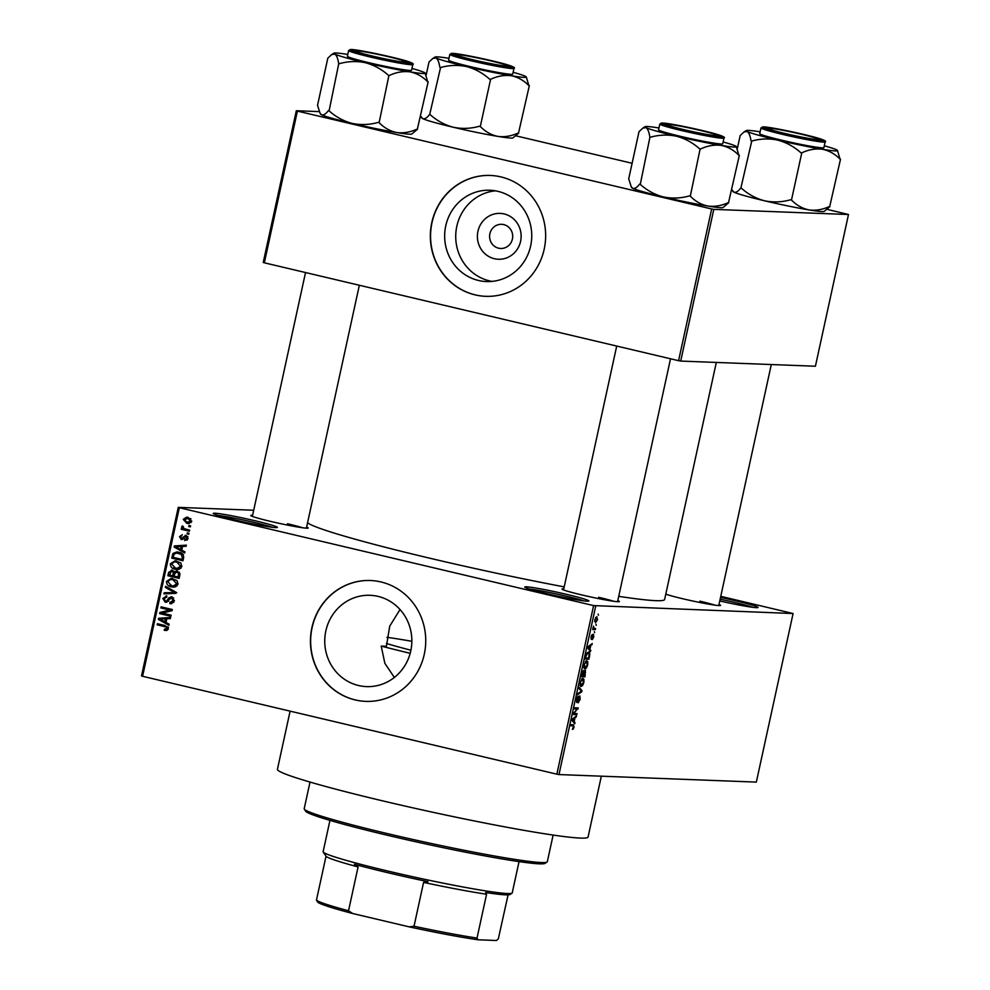 <?xml version="1.0" encoding="UTF-8"?>
<svg xmlns="http://www.w3.org/2000/svg" width="990" height="990" viewBox="0 0 990 990"><rect width="100%" height="100%" fill="white"/><g stroke="black" fill="none" stroke-linecap="round" stroke-linejoin="round"><path stroke-width="1.49" d="M546.925 593.641A32.831 1.832 -167.7 0 1 524.787 587.132A32.831 1.832 -167.7 0 1 566.763 594.396A32.831 1.832 -167.7 0 1 588.84 601.103A32.831 1.832 -167.7 0 1 546.925 593.641M583.902 600.905A31.098 1.732 12.3 0 0 565.872 596.067A31.098 1.732 12.3 0 0 529.365 589.013M720.522 597.44A32.831 1.832 -167.7 0 1 735.916 600.856A32.831 1.832 -167.7 0 1 758.006 607.551A32.831 1.832 -167.7 0 1 719.755 600.942M753.068 607.353A31.098 1.732 12.3 0 0 735.026 602.514A31.098 1.732 12.3 0 0 720.126 599.222M235.422 520.035A32.831 1.832 -167.7 0 1 213.296 513.538A32.831 1.832 -167.7 0 1 255.259 520.802A32.831 1.832 -167.7 0 1 277.349 527.497A32.831 1.832 -167.7 0 1 235.422 520.035M272.399 527.299A31.098 1.732 12.3 0 0 254.368 522.46A31.098 1.732 12.3 0 0 217.862 515.406M494.394 258.712A22.943 21.879 92.2 0 1 477.947 231.276A22.943 21.879 92.2 0 1 504.157 213.939A22.943 21.879 92.2 0 1 520.591 241.362A22.943 21.879 92.2 0 1 494.394 258.712M503.7 224.594A12.09 11.534 -87.8 0 0 489.704 234.84A12.09 11.534 -87.8 0 0 500.668 248.478A12.09 11.534 -87.8 0 0 503.7 224.594M497.921 191.33A45.689 43.548 -87.8 0 0 489.951 190.241A45.689 43.548 -87.8 0 0 445.03 230.026A45.689 43.548 -87.8 0 0 478.492 280.467A45.689 43.548 -87.8 0 0 486.461 281.556A45.689 43.548 -87.8 0 0 531.37 241.77A45.689 43.548 -87.8 0 0 497.921 191.33M495.47 190.822A45.689 43.548 -87.8 0 0 455.821 233.343A45.689 43.548 -87.8 0 0 489.555 280.888A45.689 43.548 -87.8 0 0 492.018 281.395M500.866 176.888A60.477 57.643 -87.8 0 0 490.298 175.453A60.477 57.643 -87.8 0 0 430.848 228.121A60.477 57.643 -87.8 0 0 475.138 294.884A60.477 57.643 -87.8 0 0 485.694 296.319A60.477 57.643 -87.8 0 0 545.144 243.664A60.477 57.643 -87.8 0 0 500.866 176.888M490.409 175.465A60.477 57.643 -87.8 0 0 431.058 228.183A60.477 57.643 -87.8 0 0 475.336 294.896A60.477 57.643 -87.8 0 0 485.793 296.332M394.367 677.445L384.875 663.374L381.2 646.086L386.422 646.284L389.714 626.163L400.022 609.531M358.59 685.526A45.689 43.548 92.2 0 1 325.128 635.085A45.689 43.548 92.2 0 1 370.05 595.299A45.689 43.548 92.2 0 1 378.019 596.376A45.689 43.548 92.2 0 1 411.469 646.816A45.689 43.548 92.2 0 1 366.56 686.602A45.689 43.548 92.2 0 1 358.59 685.526M380.952 581.947A60.477 57.643 -87.8 0 0 370.396 580.511A60.477 57.643 -87.8 0 0 310.947 633.167A60.477 57.643 -87.8 0 0 355.224 699.942A60.477 57.643 -87.8 0 0 365.793 701.378A60.477 57.643 -87.8 0 0 425.242 648.71A60.477 57.643 -87.8 0 0 380.952 581.947M370.507 580.511A60.477 57.643 -87.8 0 0 311.145 633.229A60.477 57.643 -87.8 0 0 355.435 699.955A60.477 57.643 -87.8 0 0 365.892 701.378M718.988 604.482A29.378 1.634 -167.7 0 1 720.485 605.472A29.378 1.634 -167.7 0 1 682.976 598.802A29.378 1.634 -167.7 0 1 665.787 594.173M617.797 600.621A29.378 1.634 -167.7 0 1 619.307 601.611A29.378 1.634 -167.7 0 1 581.798 594.941A29.378 1.634 -167.7 0 1 561.998 589.112A29.378 1.634 -167.7 0 1 563.768 588.852M306.615 527.101A29.378 1.634 -167.7 0 1 308.125 528.091A29.378 1.634 -167.7 0 1 270.617 521.408A29.378 1.634 -167.7 0 1 250.817 515.592A29.378 1.634 -167.7 0 1 252.599 515.32M601.338 776.185L588.072 837.045A158.969 8.848 -167.7 0 1 384.714 801.356A158.969 8.848 -167.7 0 1 277.423 769.317L290.107 711.142M716.315 362.439L664.624 599.47A183.162 10.185 -167.7 0 1 618.738 596.339M564.201 586.884A183.162 10.185 -167.7 0 1 430.328 558.335A183.162 10.185 -167.7 0 1 307.568 522.769M595.968 624.245L596.252 625.333L595.968 624.245M594.173 628.501L595.547 628.551L595.312 629.628L592.663 629.516L593.493 626.15L594.173 628.501L593.159 628.155M594.359 631.595L594.644 632.684L594.359 631.595M593.468 634.343L593.765 636.966L592.342 639.552L593.307 635.419L591.228 639.354L591.005 636.904L592.305 634.454L591.414 638.278L593.554 634.355M589.929 649.291L590.572 651.383L587.627 647.98L587.874 646.854L592.28 643.574L590.733 645.579L589.929 649.291L588.456 648.945M584.496 668.832L583.927 664.723L586.711 660.664L587.788 661.778L587.676 664.872L586.439 667.928L584.694 668.906M580.647 686.454L580.091 682.345L582.863 678.286L583.952 679.4L583.84 682.494L582.59 685.55L580.858 686.528M573.396 724.742L574.089 727.217L572.443 729.494L573.643 725.992L570.673 725.72L570.908 724.643L573.606 724.767M573.643 725.992L570.784 725.249L573.383 725.843M595.732 606.004L558.979 774.564L556.85 774.168L593.604 605.595L793.089 613.528L720.757 596.339M558.979 774.564L756.335 782.1L793.089 613.528M574.163 721.623L574.806 723.715L571.861 720.312L572.109 719.185L576.502 715.894L574.967 717.911L574.163 721.623L572.69 721.277M574.076 713.493L577.009 713.604L576.774 714.669L573.123 714.533L577.281 708.976L574.349 708.865L574.584 707.788L578.247 707.937L573.42 713.332M579.831 695.945L580.165 699.324L578.16 702.826L579.756 699.212L579.608 697.01L576.712 702.467L576.378 699.373L578.172 696.18L576.811 699.361L577.405 701.068L579.93 695.958M579.657 697.022L578.903 696.849L579.657 697.022M579.076 687.209L581.996 690.711L581.774 691.763L577.418 694.807L577.665 693.693L581.439 691.292L578.828 688.335L579.076 687.209M585.387 670.193L585.028 676.826L581.365 676.677L583.654 670.44L584.174 671.628L585.511 670.205M588.592 651.927C589.693 651.68 590.015 653.066 589.557 656.061L588.864 659.204L585.214 659.055L586.303 654.365L588.815 651.952M596.772 616.696L597.514 619.74L595.497 622.673L594.767 619.641L596.97 616.733M598.17 614.122L598.455 615.223L598.17 614.122M593.604 605.595L179.338 507.721L142.585 676.294L141.508 675.923L178.262 507.363L253.7 510.246M190.587 525.851L190.352 526.915L188.744 526.544L188.979 525.467L190.587 525.851M188.979 533.202L188.744 534.278L187.135 533.895L187.37 532.818L188.979 533.202M184.92 551.838L184.672 552.965L174.141 547.049L174.388 545.923L186.368 545.156L186.132 546.282L182.568 546.418L181.764 550.131L184.92 551.838M179.438 569.151L175.354 569.3C172.112 568.78 170.441 566.936 170.342 563.755L175.156 560.724L180.824 563.013L181.875 566.49L179.438 569.151M175.601 586.773L171.518 586.922C168.275 586.402 166.605 584.558 166.506 581.378L171.307 578.346L176.987 580.635L178.027 584.112L175.601 586.773M169.884 602.489L173.077 600.534L171.617 597.911L165.206 602.192L162.793 598.406L166.852 595.968L166.766 597.081L164.105 598.69L165.478 601.128L166.691 601.066L168.807 597.824L171.827 596.834L174.364 600.942L169.797 603.603L169.884 602.489L173.696 602.452M170.75 603.727L171.654 603.665M171.617 597.911L173.708 597.985L171.617 597.911M165.874 602.291L166.53 602.242M166.048 595.869L166.852 595.968M165.478 601.128L168.263 601.116M171.097 596.722L171.827 596.834M169.142 624.17L168.894 625.296L158.375 619.381L158.61 618.255L170.602 617.488L170.354 618.614L166.803 618.75L165.986 622.45L169.142 624.17M556.85 774.168L142.585 676.294M164.365 629.219L166.976 628.477L166.382 627.128L157.187 624.789L157.422 623.712L165.058 625.519L168.275 628.836L167.124 630.333L164.266 630.333L164.365 629.219L168.077 629.43M171.109 615.186L170.874 616.263L159.625 613.602L159.885 612.464L169.884 610.063L160.863 607.934L161.098 606.858L172.334 609.518L172.087 610.669L162.113 613.058L171.109 615.186M176.096 592.305L175.861 593.344L163.932 593.876L164.179 592.763L174.648 592.577L165.342 587.404L165.59 586.278L176.096 592.305M179.846 575.091L179.128 578.408L167.879 575.747L168.609 572.418L172.074 570.141L174.178 571.849L177.26 571.044L179.846 575.091M171.431 570.042L172.074 570.141M176.393 570.908L177.26 571.044M183.645 557.642L182.964 560.786L171.728 558.125L172.953 553.472L176.814 551.937L178.856 552.234C182.111 552.717 183.707 554.511 183.645 557.642M184.845 539.476L186.813 538.238L185.86 536.493L181.281 539.6L179.487 536.63L182.358 534.699L180.663 536.865L181.356 538.486L185.885 535.367L187.964 538.585L184.759 540.59L184.845 539.476L187.568 539.562M187.667 536.555L185.056 536.592M181.356 538.486L183.868 538.374M185.217 535.281L185.885 535.367M189.647 530.133L189.412 531.209L181.244 529.279L181.479 528.202L182.779 528.511L181.603 526.89L182.271 525.975L183.373 526.556L183.781 528.536L189.647 530.133M191.713 521.359L188.335 523.562L186.825 523.351L183.249 519.354L186.652 517.151L188.051 517.349L191.713 521.359M711.662 208.977L713.79 209.373L680.712 361.078L678.583 360.682L711.662 208.977L297.408 111.09L264.33 262.808L263.241 262.449L296.319 110.732L319.226 111.61M680.712 361.078L815.413 366.226L848.492 214.508L827.207 209.385M632.115 163.288L516.025 135.853M713.79 209.373L848.492 214.508M678.583 360.682L264.33 262.808M296.319 110.732L297.408 111.09M178.262 507.363L179.338 507.721M714.99 605.15A27.646 1.534 12.3 0 0 699.843 601.14M613.8 601.289A27.646 1.534 12.3 0 0 598.653 597.279M302.631 527.769A27.646 1.534 12.3 0 0 287.471 523.76M166.654 630.469L164.266 630.333M166.357 630.407L166.444 629.417M168.337 628.526L166.976 628.477M168.065 627.19L166.382 627.128M168.473 627.202L157.187 624.789M159.279 624.876L159.427 624.195M169.117 624.331L160.454 619.455L158.375 619.381M160.553 619.01L160.702 618.329L158.61 618.255M160.702 618.329L170.552 617.698M161.704 620.012L164.748 621.782L165.404 618.8L159.687 619.01L161.704 620.012M166.122 621.831L164.748 621.782M166.778 618.849L165.404 618.8M170.961 615.867L159.625 613.602M161.717 613.689L161.964 612.538L159.885 612.464M161.964 612.538L171.963 610.137L169.884 610.063M171.963 610.137L160.863 607.934M162.954 608.009L163.103 607.34M171.889 603.615L171.963 602.601M174.426 600.583L173.077 600.534M166.889 602.155L165.379 601.103M164.167 598.467L162.793 598.406M165.491 597.094L166.84 596.129M167.57 601.202L168.783 601.14M170.738 597.898L168.807 597.824M170.924 597.861L172.198 596.933M166.06 593.777L166.258 592.837L164.179 592.763M166.258 592.837L176.74 592.663L167.434 587.478L165.342 587.404M176.022 592.626L174.648 592.577M174.153 587.12L171.518 586.922M173.597 587.008L169.884 585.214M167.892 581.439L166.506 581.378M169.513 579.744L172.409 578.457M176.678 580.338L172.359 579.62M174.995 579.756L170.268 579.534L167.817 581.687L171.765 585.857L177.123 585.832M173.498 579.546L170.268 579.534M178.076 583.865L176.715 583.815L172.916 579.682M173.176 586.055L176.715 583.815M179.215 578.011L167.879 575.747M169.971 575.833L170.119 575.153M169.995 572.468L168.609 572.418M171.196 571.205L172.495 570.265M177.495 571.106L174.178 571.849M179.128 572.195L176.505 572.034L174.562 573.977L174.104 576.093L178.039 577.021L178.646 573.606L177.037 572.109L179.4 572.269M173.881 571.292L171.567 571.181L169.426 574.992L172.792 575.784L173.361 572.616L172.025 571.255L173.906 571.329M175.453 572.703L174.116 571.329M174.153 575.833L172.792 575.784M175.044 572.678L173.361 572.616M179.413 577.083L178.039 577.021M179.97 573.656L178.646 573.606M179.908 574.806L178.534 574.745M178.002 569.498L175.354 569.3M177.445 569.374L173.733 567.592M171.728 563.805L170.342 563.755M173.349 562.122L176.257 560.835M180.526 562.716L176.208 561.986M178.844 562.134L174.116 561.912L171.666 564.065L175.601 568.235L180.972 568.198M177.334 561.924L174.116 561.912M181.925 566.243L180.564 566.181L176.752 562.06M177.024 568.433L180.564 566.181M183.051 560.389L171.728 558.125M173.819 558.212L173.968 557.531M174.735 553.546L172.953 553.472M175.23 553.286L177.903 552.049M183.348 554.462L176.839 553.051L174.24 553.992L173.683 555.464L173.275 557.37L181.888 559.399L182.309 557.469L181.257 554.388L176.839 553.051M183.261 559.449L181.888 559.399M180.687 553.385L178.608 553.311M183.026 554.45L181.257 554.388M183.67 557.519L182.309 557.469M184.883 551.999L176.232 547.136L174.141 547.049M176.331 546.678L176.48 545.997L174.388 545.923M176.48 545.997L186.33 545.366M177.47 547.68L180.526 549.45L181.17 546.468L175.453 546.678L177.47 547.68M181.9 549.5L180.526 549.45M182.544 546.517L181.17 546.468M186.887 540.231L187.234 539.575M188.013 538.288L186.813 538.238M187.939 536.568L187.147 536.667M182.779 539.476L181.764 538.523M180.712 536.679L179.487 536.63M183.447 538.572L184.19 538.387L183.447 538.572M185.415 536.456L186.368 535.516M188.818 533.957L187.135 533.895M189.498 530.813L181.244 529.279M183.323 529.353L183.509 528.536M183.806 528.549L182.779 528.511M183.162 526.952L181.603 526.89M190.414 526.606L188.744 526.544M189.313 523.512L186.825 523.351M188.917 523.425L186.046 521.953M184.487 519.404L183.249 519.354M185.86 518.327L187.741 517.287M191.021 518.847L186.677 518.265L187.89 518.438L184.412 519.663L187.06 522.274L191.194 522.46M189.981 518.525L187.89 518.438L190.55 521.049L191.763 521.099M187.06 522.274L190.55 521.049M572.579 728.677L573.457 728.888M573.519 722.23L575.042 722.589M575.301 716.797L576.267 717.02M574.089 717.701L574.967 717.911M572.962 720.2L573.804 721.24L574.46 718.257L572.381 719.68L572.962 720.2L571.935 719.965M572.369 720.906L573.804 721.24M573.618 718.059L574.46 718.257M573.272 713.84L576.774 714.669M574.472 708.308L577.281 708.976M574.485 708.258L577.987 709.087M577.17 697.071L577.987 697.257M580.61 690.389L581.996 690.711M580.957 691.577L581.774 691.763M581.848 685.377L582.59 685.55M581.675 678.868L583.952 679.4M580.511 682.357L581.353 685.488L583.407 682.481L582.627 679.363L580.103 682.259M579.917 685.179L581.353 685.488M581.476 679.091L582.825 679.388L581.489 679.066M581.526 675.997L585.028 676.826M582.764 671.294L584.174 671.628M582.033 675.626L583.122 675.663L583.481 671.505L581.625 675.527M583.543 671.517L582.739 671.331L583.778 672.532M583.556 675.687L584.83 675.737L585.164 671.27L583.147 675.588M585.239 671.282L584.409 671.084L585.523 672.346M585.684 667.755L586.439 667.928M585.511 661.246L587.788 661.778M584.36 664.736L585.189 667.866L587.256 664.859L586.464 661.728L583.952 664.637M583.754 667.557L585.189 667.866M585.313 661.468L586.662 661.765L585.325 661.444M585.362 658.375L588.864 659.204M585.87 658.004L588.679 658.115L589.149 653.462L588.357 653.004L586.699 654.576L585.461 657.904M587.157 652.719L589.149 653.462M589.285 649.898L590.82 650.257M591.08 644.465L592.032 644.688M589.854 645.369L590.733 645.579M588.728 647.868L589.582 648.908L590.226 645.926L588.147 647.349L588.728 647.868L587.701 647.633M588.147 648.574L589.582 648.908M589.384 645.727L590.226 645.926M591.476 635.382L592.119 635.53M592.763 629.021L595.312 629.628M594.78 619.591L595.72 621.609L597.514 619.74M594.594 621.349L595.72 621.609M597.143 619.703L596.71 617.797L595.572 617.525L596.562 617.772L595.139 619.678M547.049 862.055L544.995 863.367A122.686 6.819 -167.7 0 1 388.328 835.486A122.686 6.819 -167.7 0 1 305.625 811.169L304.314 809.127A124.418 6.918 12.3 0 0 388.167 833.778A124.418 6.918 12.3 0 0 547.049 862.055A124.418 6.918 12.3 0 0 547.322 861.721L553.125 835.065M310.019 782.063L304.202 808.706A124.418 6.918 12.3 0 0 304.314 809.127M410.182 653.313A147.745 8.217 -167.7 0 1 381.2 646.086M411.852 641.31A96.76 5.383 12.3 0 0 386.917 637.325M386.409 643.463A96.76 5.383 12.3 0 0 410.912 650.22M723.108 141.954A46.753 2.599 12.3 0 1 735.323 145.926A46.753 2.599 -167.7 0 1 736.275 146.57A46.753 2.599 -167.7 0 1 734.085 147.04A46.753 2.599 -167.7 0 1 721.19 145.394C727.848 146.743 733.738 150.047 738.862 155.282L736.275 146.57M719.408 136.472A29.378 1.634 -167.7 0 1 688.236 130.841A29.378 1.634 -167.7 0 1 663.436 123.874A29.378 1.634 -167.7 0 1 664.81 123.577A29.378 1.634 -167.7 0 1 697.566 129.566A29.378 1.634 -167.7 0 1 720.745 136.36A29.378 1.634 -167.7 0 1 719.408 136.472M721.141 143.983A32.831 1.832 12.3 0 0 722.712 143.76L723.962 138.031A32.831 1.832 -167.7 0 1 722.391 138.241A32.831 1.832 -167.7 0 1 686.676 131.744A32.831 1.832 -167.7 0 1 659.81 124.047L658.56 129.777A32.831 1.832 12.3 0 0 685.427 137.486A32.831 1.832 12.3 0 0 721.141 143.983M728.727 202.715L722.985 207.541A46.753 2.599 -167.7 0 1 707.961 206.069C714.805 206.922 721.673 205.722 728.566 202.492L739.332 155.368M700.598 148.983C707.491 145.74 714.359 144.54 721.19 145.394A46.753 2.599 -167.7 0 1 676.516 136.236C685.092 138.538 692.765 142.708 699.522 148.76L700.598 148.983A53.658 2.982 12.3 0 1 699.522 148.76M689.832 196.094L689.226 195.958C680.613 198.371 671.962 198.693 663.288 196.911A46.753 2.599 -167.7 0 0 707.961 206.069C701.316 204.72 695.426 201.428 690.302 196.181L700.128 148.896M650.566 137.189C659.191 134.776 667.842 134.454 676.516 136.236A46.753 2.599 -167.7 0 1 645.95 127.611C647.769 128.774 649.069 131.905 649.836 136.979L650.566 137.189A53.658 2.982 12.3 0 1 649.836 136.979M639.676 184.251L639.54 184.177C636.954 187.593 634.677 188.954 632.721 188.298A46.753 2.599 -167.7 0 0 663.288 196.911C654.699 194.609 647.027 190.439 640.27 184.388L649.96 137.053M631.274 186.887L631.769 187.654A46.753 2.599 -167.7 0 0 632.721 188.298L631.274 186.887L628.712 178.856L639.008 131.658L642.857 128.094L645.95 127.611A46.753 2.599 -167.7 0 1 645.059 126.683A46.753 2.599 -167.7 0 1 658.956 127.97M678.496 128.316A25.913 1.435 12.3 0 0 704.769 134.058A25.913 1.435 12.3 0 0 717.416 135.457A25.913 1.435 12.3 0 0 705.721 131.744A25.913 1.435 12.3 0 0 666.839 124.431A25.913 1.435 12.3 0 0 678.496 128.316M791.74 135.024A25.913 1.435 12.3 0 0 818.594 139.33A25.913 1.435 12.3 0 0 794.846 132.759A25.913 1.435 12.3 0 0 768.03 128.304A25.913 1.435 12.3 0 0 791.74 135.024M382.474 55.366A25.913 1.435 12.3 0 0 355.657 50.911A25.913 1.435 12.3 0 0 379.38 57.643A25.913 1.435 12.3 0 0 406.234 61.937A25.913 1.435 12.3 0 0 382.474 55.366M495.73 62.085A25.913 1.435 12.3 0 0 456.848 54.772A25.913 1.435 12.3 0 0 468.505 58.657A25.913 1.435 12.3 0 0 494.777 64.4A25.913 1.435 12.3 0 0 507.412 65.798A25.913 1.435 12.3 0 0 495.73 62.085M329.955 820.376L323.136 851.685A96.76 5.383 12.3 0 0 323.21 852.006A96.76 5.383 12.3 0 0 404.91 874.987A96.76 5.383 12.3 0 0 507.598 893.537A96.76 5.383 12.3 0 0 512.016 893.166A96.76 5.383 12.3 0 0 512.226 892.906L519.045 861.609M512.016 893.166L509.961 894.49A95.04 5.284 -167.7 0 1 505.618 894.849A95.04 5.284 -167.7 0 1 485.632 892.497L486.573 894.23A93.308 5.185 -167.7 0 1 423.584 882.412L427.989 881.682A95.04 5.284 -167.7 0 1 354.408 864.295L358.083 866.931A93.308 5.185 -167.7 0 1 326.007 856.288L325.067 854.556A95.04 5.284 -167.7 0 1 324.534 854.061L323.21 852.006M486.573 894.23L477.019 938.062L478.121 939.795L496.473 940.5L498.317 938.866L508.08 894.849M317.555 901.865L316.454 900.12A93.308 5.185 12.3 0 0 348.529 910.763L352.688 913.51A91.587 5.099 -167.7 0 1 317.617 901.977L317.109 901.197M326.007 856.288L316.454 900.12M358.083 866.931L348.529 910.763M478.121 939.795A91.587 5.099 -167.7 0 1 409.142 926.85L352.688 913.51M409.142 926.85L414.03 926.232A93.308 5.185 12.3 0 0 477.019 938.062M423.584 882.412L414.03 926.232M829.917 206.576L824.163 211.402A46.753 2.599 -167.7 0 1 822.034 211.575A46.753 2.599 -167.7 0 1 809.152 209.942C802.494 208.581 796.604 205.289 791.48 200.042L801.776 152.844C808.669 149.601 815.537 148.401 822.381 149.255C829.026 150.604 834.916 153.908 840.04 159.155L837.453 150.43A46.753 2.599 -167.7 0 1 822.381 149.255A46.753 2.599 -167.7 0 1 777.695 140.097C786.283 142.399 793.955 146.57 800.712 152.621L801.306 152.757M840.51 159.229L829.756 206.353C822.863 209.583 815.995 210.783 809.152 209.942A46.753 2.599 -167.7 0 1 764.466 200.772C755.877 198.47 748.205 194.3 741.461 188.249L740.718 188.051C738.132 191.454 735.867 192.815 733.912 192.159L731.857 189.622M737.364 148.463L740.186 135.519L744.047 131.955L747.141 131.472A46.753 2.599 -167.7 0 1 746.25 130.544A46.753 2.599 -167.7 0 1 748.378 130.371A46.753 2.599 -167.7 0 1 760.134 131.831M766 127.438A29.378 1.634 -167.7 0 1 798.744 133.427A29.378 1.634 -167.7 0 1 821.923 140.221A29.378 1.634 -167.7 0 1 820.586 140.345A29.378 1.634 -167.7 0 1 789.414 134.702A29.378 1.634 -167.7 0 1 764.614 127.735A29.378 1.634 -167.7 0 1 766 127.438M760.988 127.908L759.738 133.638A32.831 1.832 12.3 0 0 786.605 141.347A32.831 1.832 12.3 0 0 822.331 147.844A32.831 1.832 12.3 0 0 823.903 147.621L825.153 141.892A32.831 1.832 -167.7 0 1 823.581 142.115A32.831 1.832 -167.7 0 1 787.854 135.618A32.831 1.832 -167.7 0 1 760.988 127.908L763.562 126.881C770.529 126.906 808.818 135.011 820.487 138.922C825.004 140.481 826.551 141.471 825.153 141.892M740.854 188.112L751.744 141.05C760.37 138.637 769.02 138.315 777.695 140.097A46.753 2.599 12.3 0 1 747.141 131.472C748.96 132.648 750.247 135.766 751.014 140.84L751.15 140.914M791.01 199.955L790.416 199.819C781.791 202.232 773.14 202.554 764.466 200.772A46.753 2.599 -167.7 0 1 733.912 192.159A46.753 2.599 -167.7 0 1 732.959 191.516L732.464 190.748M824.299 145.815A46.753 2.599 -167.7 0 1 836.501 149.787A46.753 2.599 -167.7 0 1 837.453 150.43M751.014 140.84A53.658 2.982 12.3 0 0 751.744 141.05M800.712 152.621A53.658 2.982 12.3 0 0 801.776 152.844M411.927 68.434A46.753 2.599 12.3 0 1 424.141 72.406A46.753 2.599 -167.7 0 1 425.094 73.05A46.753 2.599 -167.7 0 1 422.903 73.508A46.753 2.599 -167.7 0 1 410.021 71.862C416.666 73.223 422.557 76.515 427.68 81.762L425.094 73.05M408.226 62.952A29.378 1.634 -167.7 0 1 377.054 57.321A29.378 1.634 -167.7 0 1 352.254 50.342A29.378 1.634 -167.7 0 1 353.628 50.057A29.378 1.634 -167.7 0 1 386.385 56.046A29.378 1.634 -167.7 0 1 409.563 62.84A29.378 1.634 -167.7 0 1 408.226 62.952M409.971 70.451A32.831 1.832 12.3 0 0 411.543 70.24L412.793 64.511A32.831 1.832 -167.7 0 1 411.221 64.721A32.831 1.832 -167.7 0 1 375.495 58.224A32.831 1.832 -167.7 0 1 348.629 50.527L347.379 56.257A32.831 1.832 12.3 0 0 374.245 63.954A32.831 1.832 12.3 0 0 409.971 70.451M417.557 129.195L411.803 134.021A46.753 2.599 -167.7 0 1 396.792 132.549C403.623 133.403 410.491 132.202 417.396 128.96L428.15 81.848M389.417 75.45C396.309 72.208 403.178 71.02 410.021 71.862A46.753 2.599 -167.7 0 1 365.335 62.704C373.923 65.006 381.596 69.189 388.34 75.24L389.417 75.45A53.658 2.982 12.3 0 1 388.34 75.24M378.65 122.574L378.056 122.438C369.431 124.851 360.781 125.173 352.106 123.391A46.753 2.599 -167.7 0 0 396.792 132.549C390.134 131.2 384.244 127.896 379.121 122.649L388.946 75.376M339.384 63.669C348.01 61.244 356.66 60.935 365.335 62.704A46.753 2.599 -167.7 0 1 334.781 54.091C336.6 55.254 337.887 58.385 338.654 63.459L339.384 63.669A53.658 2.982 12.3 0 1 338.654 63.459M328.494 110.719L328.358 110.657C325.772 114.06 323.495 115.434 321.54 114.778A46.753 2.599 -167.7 0 0 352.106 123.391C343.518 121.089 335.845 116.919 329.088 110.868L338.778 63.521M320.092 113.355L320.587 114.135A46.753 2.599 -167.7 0 0 321.54 114.778L320.092 113.355L317.543 105.336L327.826 58.138L331.687 54.574L334.781 54.091A46.753 2.599 -167.7 0 1 333.89 53.163A46.753 2.599 -167.7 0 1 347.775 54.45M518.735 133.056L512.981 137.882A46.753 2.599 -167.7 0 1 510.852 138.055A46.753 2.599 -167.7 0 1 497.97 136.41C491.325 135.061 485.434 131.757 480.311 126.51L490.595 79.311C497.487 76.082 504.356 74.881 511.199 75.723C517.857 77.084 523.735 80.376 528.87 85.623L526.284 76.911A46.753 2.599 -167.7 0 1 511.199 75.723A46.753 2.599 -167.7 0 1 466.513 66.565C475.101 68.879 482.774 73.05 489.53 79.101L490.124 79.237M529.328 85.709L518.574 132.821C511.682 136.063 504.813 137.263 497.97 136.41A46.753 2.599 -167.7 0 1 453.284 127.252C444.696 124.95 437.036 120.78 430.279 114.729L429.549 114.518C426.95 117.921 424.685 119.295 422.73 118.639L420.676 116.102M426.195 74.943L429.017 61.999L432.865 58.435L435.959 57.952A46.753 2.599 -167.7 0 1 435.068 57.024A46.753 2.599 -167.7 0 1 437.209 56.851A46.753 2.599 -167.7 0 1 448.965 58.311M454.818 53.918A29.378 1.634 -167.7 0 1 487.563 59.907A29.378 1.634 -167.7 0 1 510.753 66.701A29.378 1.634 -167.7 0 1 509.404 66.813A29.378 1.634 -167.7 0 1 478.244 61.182A29.378 1.634 -167.7 0 1 453.432 54.203A29.378 1.634 -167.7 0 1 454.818 53.918M449.819 54.388L448.569 60.118A32.831 1.832 12.3 0 0 475.435 67.815A32.831 1.832 12.3 0 0 511.149 74.312A32.831 1.832 12.3 0 0 512.721 74.102L513.971 68.372A32.831 1.832 -167.7 0 1 512.399 68.582A32.831 1.832 -167.7 0 1 476.685 62.085A32.831 1.832 -167.7 0 1 449.819 54.388L452.393 53.361C459.348 53.373 497.636 61.491 509.305 65.39C513.822 66.961 515.382 67.951 513.971 68.372M429.672 114.593L440.562 67.53C449.188 65.117 457.838 64.796 466.513 66.565A46.753 2.599 12.3 0 1 435.959 57.952C437.778 59.115 439.077 62.246 439.832 67.32L439.968 67.382M479.841 126.435L479.234 126.299C470.609 128.712 461.959 129.034 453.284 127.252A46.753 2.599 -167.7 0 1 422.73 118.639A46.753 2.599 -167.7 0 1 421.777 117.996L421.282 117.228M513.117 72.295A46.753 2.599 -167.7 0 1 525.331 76.267A46.753 2.599 -167.7 0 1 526.284 76.911M439.832 67.32A53.658 2.982 12.3 0 0 440.562 67.53M489.53 79.101A53.658 2.982 12.3 0 0 490.595 79.311M167.001 626.695L164.909 626.62M169.179 599.593L167.817 599.544M174.871 592.663L172.792 592.589M175.069 591.773L172.978 591.698M174.599 573.816L173.225 573.767M173.757 555.18L172.384 555.118M184.536 537.248L182.841 537.186M572.455 718.913L573.26 719.111M588.233 646.581L589.038 646.779M721.648 137.004A31.791 1.77 12.3 0 0 701.712 130.395A31.791 1.77 12.3 0 0 662.57 123.045A31.791 1.77 12.3 0 0 682.506 129.665A31.791 1.77 12.3 0 0 721.648 137.004M763.748 126.906A31.791 1.77 12.3 0 0 783.684 133.526A31.791 1.77 12.3 0 0 822.838 140.865A31.791 1.77 12.3 0 0 802.902 134.256A31.791 1.77 12.3 0 0 763.748 126.906M410.479 63.484A31.791 1.77 12.3 0 0 390.543 56.876A31.791 1.77 12.3 0 0 351.388 49.525A31.791 1.77 12.3 0 0 371.324 56.133A31.791 1.77 12.3 0 0 410.479 63.484M452.566 53.386A31.791 1.77 12.3 0 0 472.502 60.006A31.791 1.77 12.3 0 0 511.657 67.345A31.791 1.77 12.3 0 0 491.721 60.736A31.791 1.77 12.3 0 0 452.566 53.386M165.986 601.202L168.065 601.277M185.588 536.456L187.679 536.531M181.554 538.511L183.633 538.597M588.567 653.029L587.169 652.695M594.025 628.477L593.22 628.291M723.962 138.031C725.373 137.61 723.814 136.62 719.297 135.061C707.627 131.15 669.339 123.045 662.384 123.02L659.81 124.047M645.059 126.683L642.857 128.094M717.416 135.457L717.998 136.373M617.562 601.71L670.527 358.776M563.533 589.929L616.708 346.067M666.839 124.431L665.923 125.025M818.594 139.33L819.188 140.233M771.297 364.543L718.752 605.571M768.03 128.304L767.114 128.886M355.657 50.911L354.742 51.505M305.526 272.547L252.363 516.409M359.345 285.256L306.38 528.177M406.234 61.937L406.816 62.853M456.848 54.772L455.932 55.366M507.412 65.798L508.006 66.714M746.25 130.544L744.047 131.955M412.793 64.511C414.191 64.09 412.644 63.1 408.128 61.529C396.446 57.63 358.157 49.512 351.203 49.5L348.629 50.527M333.89 53.163L331.687 54.574M435.068 57.024L432.865 58.435"/></g></svg>
